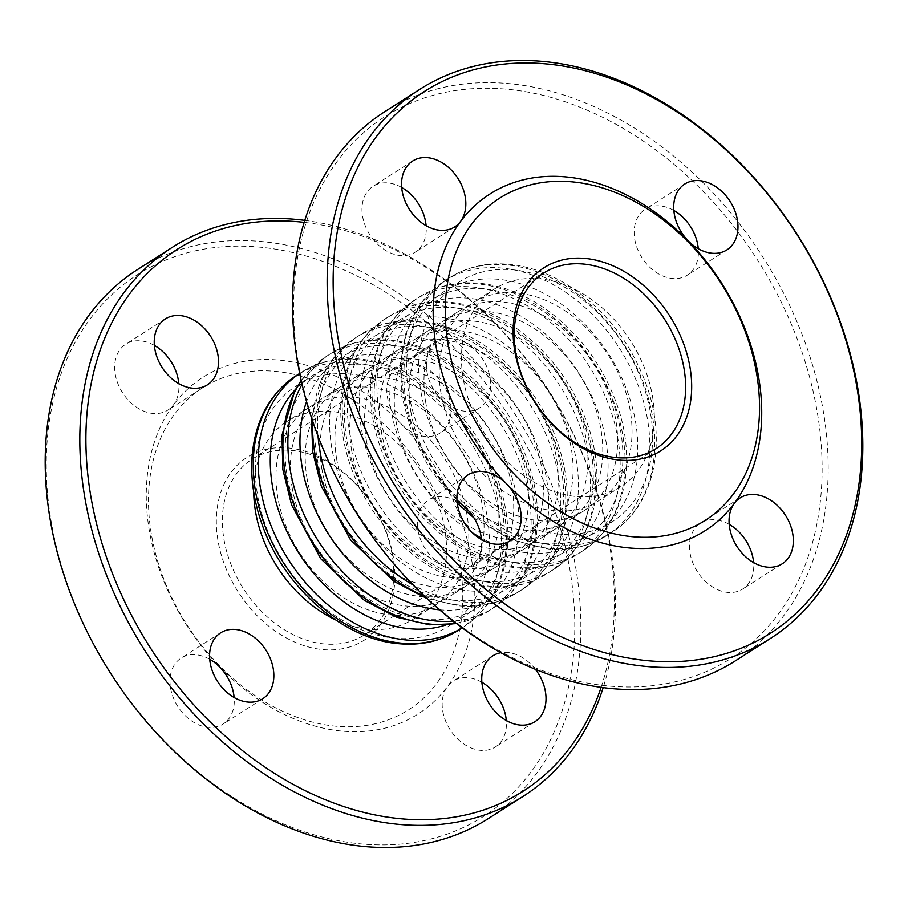 <?xml version="1.0" encoding="UTF-8"?>
<svg xmlns="http://www.w3.org/2000/svg" width="908" height="908" viewBox="0 0 908 908"><rect width="100%" height="100%" fill="white"/><g stroke="black" fill="none" stroke-linecap="round" stroke-linejoin="round"><path stroke-width="0.68" stroke-dasharray="4.54 3.41" d="M307.176 479.152A117.779 86.839 -122.6 0 1 338.673 387.898A117.779 86.839 -122.6 0 1 475.247 440.425A117.779 86.839 -122.6 0 1 465.452 586.432A117.779 86.839 -122.6 0 1 307.176 479.152M322.022 469.674A117.779 86.839 -122.6 0 1 353.518 378.42A117.779 86.839 -122.6 0 1 490.093 430.959A117.779 86.839 -122.6 0 1 480.287 576.955A117.779 86.839 -122.6 0 1 322.022 469.674M336.857 460.197A117.779 86.839 -122.6 0 1 368.353 368.943A117.779 86.839 -122.6 0 1 504.927 421.482A117.779 86.839 -122.6 0 1 495.132 567.489A117.779 86.839 -122.6 0 1 336.857 460.197M351.702 450.72A117.779 86.839 -122.6 0 1 383.187 359.466A117.779 86.839 -122.6 0 1 519.773 412.005A117.779 86.839 -122.6 0 1 509.967 558.011A117.779 86.839 -122.6 0 1 351.702 450.72M277.916 498.129A117.28 86.464 -122.6 0 1 309.265 407.272A117.28 86.464 -122.6 0 1 445.261 459.584A117.28 86.464 -122.6 0 1 435.5 604.955A117.28 86.464 -122.6 0 1 277.916 498.129M292.342 488.618A117.779 86.839 -122.6 0 1 323.838 397.375A117.779 86.839 -122.6 0 1 460.413 449.903A117.779 86.839 -122.6 0 1 450.606 595.909A117.779 86.839 -122.6 0 1 292.342 488.618M335.166 619.653A117.28 86.464 57.4 0 0 413.242 619.177A117.28 86.464 57.4 0 0 423.003 473.794A117.28 86.464 57.4 0 0 287.007 421.482A117.28 86.464 57.4 0 0 253.729 492.113M601.107 687.345A321.421 236.977 57.4 0 0 304.203 222.369M304.827 220.383A325.768 240.177 -122.6 0 1 603.173 687.617M488.345 818.585A325.768 240.177 57.4 0 0 553.312 488.663A325.768 240.177 57.4 0 0 259.654 241.358A325.768 240.177 57.4 0 0 137.71 269.449M452.127 338.571A39.089 28.818 57.4 0 0 437.497 341.941A39.089 28.818 57.4 0 0 434.24 390.395A39.089 28.818 57.4 0 0 479.572 407.828A39.089 28.818 57.4 0 0 487.369 368.239A39.089 28.818 57.4 0 0 452.127 338.571M535.425 669.355A39.089 28.818 57.4 0 0 507.47 652.443A39.089 28.818 57.4 0 0 500.841 652.727M257.895 246.976A321.421 236.977 -122.6 0 1 561.121 713.858A321.421 236.977 -122.6 0 1 112.649 675.961A321.421 236.977 -122.6 0 1 257.895 246.976M154.383 345.415A39.089 28.818 57.4 0 0 140.4 340.841A39.089 28.818 57.4 0 0 125.758 344.211A39.089 28.818 57.4 0 0 122.512 392.665A39.089 28.818 57.4 0 0 167.844 410.11A39.089 28.818 57.4 0 0 173.598 404.718A39.089 28.818 57.4 0 0 178.797 383.641M209.725 659.287A39.089 28.818 57.4 0 0 195.742 654.725A39.089 28.818 57.4 0 0 181.112 658.096A39.089 28.818 57.4 0 0 177.855 706.549A39.089 28.818 57.4 0 0 223.186 723.994A39.089 28.818 57.4 0 0 234.139 697.526M481.887 682.283A39.089 28.818 57.4 0 0 467.904 677.72A39.089 28.818 57.4 0 0 453.262 681.091A39.089 28.818 57.4 0 0 447.508 686.471A39.089 28.818 57.4 0 0 453.092 733.88A39.089 28.818 57.4 0 0 495.348 746.978A39.089 28.818 57.4 0 0 506.301 720.521M401.223 423.957A39.089 28.818 57.4 0 0 439.994 433.105A39.089 28.818 57.4 0 0 447.792 393.505A39.089 28.818 57.4 0 0 412.55 363.836A39.089 28.818 57.4 0 0 397.92 367.207A39.089 28.818 57.4 0 0 401.223 423.957A199.805 147.312 57.4 0 0 173.598 404.718A199.805 147.312 57.4 0 0 219.884 667.244A199.805 147.312 57.4 0 0 343.281 731.224A199.805 147.312 57.4 0 0 447.508 686.471A199.805 147.312 57.4 0 0 401.223 423.957M325.155 644.022A104.25 76.862 -122.6 0 1 231.188 564.889A104.25 76.862 -122.6 0 1 251.981 459.312A104.25 76.862 -122.6 0 1 372.859 505.813A104.25 76.862 -122.6 0 1 364.176 635.033A104.25 76.862 -122.6 0 1 325.155 644.022M323.396 649.64A108.585 80.063 57.4 0 0 372.462 504.712A108.585 80.063 57.4 0 0 220.95 491.909A108.585 80.063 57.4 0 0 323.396 649.64M336.913 726.309A191.111 140.91 -122.6 0 1 156.619 448.711A191.111 140.91 -122.6 0 1 423.276 471.241A191.111 140.91 -122.6 0 1 336.913 726.309M411.052 412.822A117.779 86.839 -122.6 0 1 442.548 321.568A117.779 86.839 -122.6 0 1 579.122 374.096A117.779 86.839 -122.6 0 1 569.327 520.102A117.779 86.839 -122.6 0 1 411.052 412.822M396.217 422.299A117.779 86.839 -122.6 0 1 427.713 331.045A117.779 86.839 -122.6 0 1 564.288 383.573A117.779 86.839 -122.6 0 1 554.482 529.58A117.779 86.839 -122.6 0 1 396.217 422.299M381.383 431.765A117.779 86.839 -122.6 0 1 412.868 340.511A117.779 86.839 -122.6 0 1 549.454 393.05A117.779 86.839 -122.6 0 1 539.647 539.057A117.779 86.839 -122.6 0 1 381.383 431.765M366.537 441.243A117.779 86.839 -122.6 0 1 398.033 349.989A117.779 86.839 -122.6 0 1 534.608 402.528A117.779 86.839 -122.6 0 1 524.813 548.534A117.779 86.839 -122.6 0 1 366.537 441.243M441.14 393.902A117.28 86.464 -122.6 0 1 472.501 303.045A117.28 86.464 -122.6 0 1 608.496 355.357A117.28 86.464 -122.6 0 1 598.735 500.728A117.28 86.464 -122.6 0 1 441.14 393.902M425.897 403.345A117.779 86.839 -122.6 0 1 457.394 312.091A117.779 86.839 -122.6 0 1 593.968 364.63A117.779 86.839 -122.6 0 1 584.162 510.625A117.779 86.839 -122.6 0 1 425.897 403.345M463.398 379.692A117.28 86.464 57.4 0 0 620.993 486.518A117.28 86.464 57.4 0 0 630.754 341.136A117.28 86.464 57.4 0 0 494.758 288.823A117.28 86.464 57.4 0 0 463.398 379.692M505.223 89.052A321.421 236.977 57.4 0 0 359.965 518.037A321.421 236.977 57.4 0 0 808.438 555.923A321.421 236.977 57.4 0 0 505.223 89.052M385.026 111.525A325.768 240.177 -122.6 0 1 506.982 83.434A325.768 240.177 -122.6 0 1 800.64 330.739A325.768 240.177 -122.6 0 1 735.673 660.661M673.861 210.474A39.089 28.818 57.4 0 0 659.878 205.912A39.089 28.818 57.4 0 0 645.248 209.283A39.089 28.818 57.4 0 0 641.99 257.736A39.089 28.818 57.4 0 0 687.322 275.181A39.089 28.818 57.4 0 0 698.275 248.713M401.699 187.479A39.089 28.818 57.4 0 0 387.716 182.917A39.089 28.818 57.4 0 0 373.086 186.288A39.089 28.818 57.4 0 0 369.828 234.741A39.089 28.818 57.4 0 0 415.16 252.186A39.089 28.818 57.4 0 0 426.113 225.717M457.053 501.364A39.089 28.818 57.4 0 0 443.07 496.801A39.089 28.818 57.4 0 0 428.428 500.172A39.089 28.818 57.4 0 0 425.182 548.625A39.089 28.818 57.4 0 0 470.503 566.059A39.089 28.818 57.4 0 0 481.456 539.59M729.203 524.359A39.089 28.818 57.4 0 0 715.22 519.796A39.089 28.818 57.4 0 0 700.59 523.167A39.089 28.818 57.4 0 0 697.333 571.62A39.089 28.818 57.4 0 0 742.665 589.054A39.089 28.818 57.4 0 0 753.617 562.585M456.213 623.365A150.944 111.287 57.4 0 0 488.243 611.232A150.944 111.287 57.4 0 0 500.807 424.115A150.944 111.287 57.4 0 0 325.768 356.787A150.944 111.287 57.4 0 0 301.286 380.736M425.364 619.335A142.261 104.885 -122.6 0 1 291.162 412.697A142.261 104.885 -122.6 0 1 489.662 429.461A142.261 104.885 -122.6 0 1 425.364 619.335M302.092 384.254A150.944 111.287 -122.6 0 1 330.716 353.621A150.944 111.287 -122.6 0 1 505.756 420.949A150.944 111.287 -122.6 0 1 493.192 608.065A150.944 111.287 -122.6 0 1 453.364 621.151M439.506 609.801A142.261 104.885 57.4 0 0 440.21 609.858A142.261 104.885 57.4 0 0 505.064 420.869A142.261 104.885 57.4 0 0 306.564 401.608M424.104 595.886A150.944 111.287 57.4 0 0 461.412 605.295A150.944 111.287 57.4 0 0 517.923 592.277A150.944 111.287 57.4 0 0 530.488 405.161A150.944 111.287 57.4 0 0 355.448 337.833A150.944 111.287 57.4 0 0 312.704 421.425M455.044 600.381A142.261 104.885 -122.6 0 1 320.842 393.743A142.261 104.885 -122.6 0 1 519.331 410.518A142.261 104.885 -122.6 0 1 455.044 600.381M318.061 436.305A150.944 111.287 -122.6 0 1 360.397 334.677A150.944 111.287 -122.6 0 1 535.436 402.006A150.944 111.287 -122.6 0 1 522.872 589.122A150.944 111.287 -122.6 0 1 466.36 602.14A150.944 111.287 -122.6 0 1 412.856 584.775M469.89 590.904A142.261 104.885 57.4 0 0 534.176 401.041A142.261 104.885 57.4 0 0 335.676 384.266A142.261 104.885 57.4 0 0 469.89 590.904M458.563 630.175A150.944 111.287 57.4 0 0 471.127 443.059A150.944 111.287 57.4 0 0 296.087 375.73M395.684 638.29A142.261 104.885 -122.6 0 1 261.481 431.641A142.261 104.885 -122.6 0 1 459.981 448.416A142.261 104.885 -122.6 0 1 395.684 638.29M462.195 627.859L463.511 627.019C482.318 614.75 495.314 596.931 502.51 573.595C508.366 553.959 509.456 532.78 505.79 510.046C498.549 469.493 479.878 434.081 449.766 403.822C405.558 359.443 342.384 345.199 301.036 372.575L299.731 373.415A150.944 111.287 -122.6 0 1 301.036 372.575A150.944 111.287 -122.6 0 1 476.076 439.903A150.944 111.287 -122.6 0 1 463.511 627.019A150.944 111.287 -122.6 0 1 462.183 627.848M445.987 624.954A142.261 104.885 57.4 0 0 475.622 440.198A142.261 104.885 57.4 0 0 295.543 389.339M525.721 564.231A150.944 111.287 57.4 0 0 582.232 551.213A150.944 111.287 57.4 0 0 594.785 364.097A150.944 111.287 57.4 0 0 419.757 296.768A150.944 111.287 57.4 0 0 379.396 413.719A150.944 111.287 57.4 0 0 525.721 564.231M472.546 532.883A142.261 104.885 -122.6 0 1 412.822 315.121A142.261 104.885 -122.6 0 1 604.966 383.312A142.261 104.885 -122.6 0 1 529.239 553.006A142.261 104.885 -122.6 0 1 481.297 538.013M374.448 416.874A150.944 111.287 -122.6 0 1 414.808 299.935A150.944 111.287 -122.6 0 1 589.848 367.263A150.944 111.287 -122.6 0 1 577.284 554.379A150.944 111.287 -122.6 0 1 520.772 567.398A150.944 111.287 -122.6 0 1 374.448 416.874M514.405 562.483A142.261 104.885 57.4 0 0 578.691 372.609A142.261 104.885 57.4 0 0 380.202 355.845A142.261 104.885 57.4 0 0 514.405 562.483M496.04 583.186A150.944 111.287 57.4 0 0 552.552 570.167A150.944 111.287 57.4 0 0 565.116 383.051A150.944 111.287 57.4 0 0 390.077 315.723A150.944 111.287 57.4 0 0 349.716 432.673A150.944 111.287 57.4 0 0 496.04 583.186M499.559 571.961A142.261 104.885 -122.6 0 1 365.356 365.311A142.261 104.885 -122.6 0 1 563.857 382.086A142.261 104.885 -122.6 0 1 499.559 571.961M344.768 435.829A150.944 111.287 -122.6 0 1 385.128 318.878A150.944 111.287 -122.6 0 1 560.168 386.206A150.944 111.287 -122.6 0 1 547.603 573.323A150.944 111.287 -122.6 0 1 491.092 586.341A150.944 111.287 -122.6 0 1 344.768 435.829M484.724 581.438A142.261 104.885 57.4 0 0 549.011 391.564A142.261 104.885 57.4 0 0 350.522 374.788A142.261 104.885 57.4 0 0 484.724 581.438M555.401 545.288A150.944 111.287 57.4 0 0 611.913 532.27A150.944 111.287 57.4 0 0 624.466 345.154A150.944 111.287 57.4 0 0 449.437 277.825A150.944 111.287 57.4 0 0 409.077 394.764A150.944 111.287 57.4 0 0 555.401 545.288M558.919 534.052A142.261 104.885 -122.6 0 1 424.717 327.413A142.261 104.885 -122.6 0 1 623.206 344.189A142.261 104.885 -122.6 0 1 558.919 534.052M461.185 504.054A150.944 111.287 -122.6 0 1 404.128 397.931A150.944 111.287 -122.6 0 1 444.489 280.981A150.944 111.287 -122.6 0 1 619.517 348.309A150.944 111.287 -122.6 0 1 606.964 535.425A150.944 111.287 -122.6 0 1 550.452 548.443A150.944 111.287 -122.6 0 1 468.914 511.147M544.085 543.529A142.261 104.885 57.4 0 0 608.371 353.666A142.261 104.885 57.4 0 0 409.883 336.891A142.261 104.885 57.4 0 0 544.085 543.529M301.195 380.339L325.768 356.787L330.716 353.621C372.064 326.256 435.238 340.489 479.447 384.867C509.558 415.138 528.229 450.538 535.459 491.103C539.136 513.826 538.047 535.005 532.19 554.64C524.994 577.987 511.987 595.796 493.192 608.065L488.243 611.232L456.531 623.614M311.501 417.816L324.916 370.952L338.253 352.259L355.448 337.833L360.397 334.677C401.745 307.301 464.919 321.534 509.127 365.924C539.239 396.183 557.909 431.595 565.139 472.149C568.817 494.871 567.727 516.05 561.87 535.686C554.674 559.033 541.667 576.841 522.872 589.122L517.923 592.277C500.66 603.116 481.104 607.645 459.266 605.886L426.874 598.497M338.673 387.898L323.838 397.375M465.452 586.432L450.606 595.909M368.353 368.943L353.518 378.42M495.132 567.489L480.287 576.955M309.265 407.272L287.007 421.482M435.5 604.955L413.242 619.177M364.176 635.033L656.019 448.688M251.981 459.312L543.824 272.968M437.497 341.941L397.92 367.207M479.572 407.828L439.994 433.105M165.335 318.946L125.758 344.211M207.41 384.833L167.844 410.11M220.678 632.819L181.112 658.096M262.752 698.717L223.186 723.994M492.84 655.814L453.262 681.091M534.914 721.712L495.348 746.978M582.232 551.213C624.454 525.233 638.12 461.922 616.453 403.152C601.675 363.098 577.409 331.261 543.654 307.63C524.586 294.748 504.905 286.826 484.634 283.863C460.424 280.583 438.802 284.885 419.757 296.768L414.808 299.935C396.115 312.136 383.153 329.808 375.923 352.974C370.055 372.405 368.875 393.38 372.382 415.898C376.411 440.845 385.514 464.646 399.713 487.312C427.816 532.497 474.668 564.663 518.616 567.977C540.453 569.747 560.009 565.207 577.284 554.379L582.232 551.213M552.552 570.167C594.774 544.176 608.439 480.877 586.772 422.095C571.995 382.052 547.728 350.216 513.973 326.585C494.905 313.691 475.236 305.769 454.953 302.818C430.755 299.526 409.122 303.828 390.077 315.723L385.128 318.878C366.435 331.079 353.473 348.763 346.243 371.928C340.375 391.359 339.195 412.334 342.702 434.853C346.731 459.8 355.845 483.601 370.033 506.267C398.135 551.451 444.988 583.617 488.935 586.931C510.784 588.702 530.329 584.162 547.603 573.323L552.552 570.167M473.987 517.957L510.341 539.443L548.296 549.022C570.133 550.793 589.689 546.264 606.964 535.425L611.913 532.27C654.135 506.278 667.8 442.979 646.133 384.197C631.355 344.143 607.089 312.307 573.334 288.687C554.266 275.794 534.585 267.871 514.314 264.92C490.104 261.629 468.483 265.93 449.437 277.825L444.489 280.981L420.745 303.386L405.604 334.019L400.315 364.324L402.051 396.955L411.914 433.513L429.393 468.358L457.246 503.202M457.394 312.091L442.548 321.568M584.162 510.625L569.327 520.102M427.713 331.045L412.868 340.511M554.482 529.58L539.647 539.057M398.033 349.989L383.187 359.466M524.813 548.534L509.967 558.011M494.758 288.823L472.501 303.045M620.993 486.518L598.735 500.728M684.814 184.006L645.248 209.283M726.888 249.904L687.322 275.181M412.652 161.022L373.086 186.288M454.738 226.909L415.16 252.186M468.006 474.895L428.428 500.172M510.08 540.793L470.503 566.059M740.156 497.89L700.59 523.167M782.242 563.789L742.665 589.054"/><path stroke-width="1.36" d="M253.729 492.113A117.28 86.464 57.4 0 0 255.647 512.35A117.28 86.464 57.4 0 0 335.166 619.653M304.203 222.369A321.421 236.977 57.4 0 0 297.472 221.711A321.421 236.977 57.4 0 0 85.999 447.417A321.421 236.977 57.4 0 0 311.921 793.864A321.421 236.977 57.4 0 0 601.107 687.345M603.173 687.617A325.768 240.177 -122.6 0 1 522.974 796.475A325.768 240.177 -122.6 0 1 401.018 824.566A325.768 240.177 -122.6 0 1 107.36 577.261A325.768 240.177 -122.6 0 1 172.327 247.339A325.768 240.177 -122.6 0 1 294.283 219.248A325.768 240.177 -122.6 0 1 304.827 220.383M172.327 247.339L137.71 269.449A325.768 240.177 57.4 0 0 72.731 599.371A325.768 240.177 57.4 0 0 366.389 846.676A325.768 240.177 57.4 0 0 488.345 818.585L522.974 796.475M179.966 315.575A39.089 28.818 57.4 0 0 165.335 318.946A39.089 28.818 57.4 0 0 162.078 367.399A39.089 28.818 57.4 0 0 207.41 384.833A39.089 28.818 57.4 0 0 215.207 345.244A39.089 28.818 57.4 0 0 179.966 315.575M235.32 629.448A39.089 28.818 57.4 0 0 220.678 632.819A39.089 28.818 57.4 0 0 217.432 681.284A39.089 28.818 57.4 0 0 262.752 698.717A39.089 28.818 57.4 0 0 270.55 659.129A39.089 28.818 57.4 0 0 235.32 629.448M500.841 652.727A39.089 28.818 57.4 0 0 492.84 655.814A39.089 28.818 57.4 0 0 489.582 704.279A39.089 28.818 57.4 0 0 534.914 721.712A39.089 28.818 57.4 0 0 535.425 669.355M178.797 383.641A39.089 28.818 57.4 0 0 154.383 345.415M234.139 697.526A39.089 28.818 57.4 0 0 219.884 667.244A39.089 28.818 57.4 0 0 209.725 659.287M506.301 720.521A39.089 28.818 57.4 0 0 481.887 682.283M616.997 457.677A104.25 76.862 -122.6 0 1 523.031 378.534A104.25 76.862 -122.6 0 1 543.824 272.968A104.25 76.862 -122.6 0 1 664.701 319.457A104.25 76.862 -122.6 0 1 656.019 448.688A104.25 76.862 -122.6 0 1 616.997 457.677M770.29 638.551L735.673 660.661A325.768 240.177 -122.6 0 1 613.717 688.752A325.768 240.177 -122.6 0 1 320.059 441.447A325.768 240.177 -122.6 0 1 385.026 111.525L419.655 89.415A325.768 240.177 57.4 0 0 354.688 419.337A325.768 240.177 57.4 0 0 648.346 666.642A325.768 240.177 57.4 0 0 770.29 638.551A325.768 240.177 57.4 0 0 835.269 308.629A325.768 240.177 57.4 0 0 541.611 61.324A325.768 240.177 57.4 0 0 419.655 89.415M698.275 248.713A39.089 28.818 57.4 0 0 673.861 210.474M426.113 225.717A39.089 28.818 57.4 0 0 401.699 187.479M481.456 539.59A39.089 28.818 57.4 0 0 457.053 501.364M753.617 562.585A39.089 28.818 57.4 0 0 729.203 524.359M544.789 63.787A321.421 236.977 -122.6 0 1 848.015 530.658A321.421 236.977 -122.6 0 1 399.543 492.772A321.421 236.977 -122.6 0 1 544.789 63.787M506.778 484.043A39.089 28.818 57.4 0 0 482.636 471.524A39.089 28.818 57.4 0 0 468.006 474.895A39.089 28.818 57.4 0 0 464.748 523.36A39.089 28.818 57.4 0 0 510.08 540.793A39.089 28.818 57.4 0 0 506.778 484.043A199.805 147.312 57.4 0 0 630.175 548.035A199.805 147.312 57.4 0 0 734.402 503.282A39.089 28.818 57.4 0 0 739.986 550.679A39.089 28.818 57.4 0 0 782.242 563.789A39.089 28.818 57.4 0 0 790.039 524.2A39.089 28.818 57.4 0 0 754.798 494.519A39.089 28.818 57.4 0 0 740.156 497.89A39.089 28.818 57.4 0 0 734.402 503.282A199.805 147.312 57.4 0 0 688.116 240.756A39.089 28.818 57.4 0 0 726.888 249.904A39.089 28.818 57.4 0 0 734.685 210.316A39.089 28.818 57.4 0 0 699.455 180.635A39.089 28.818 57.4 0 0 684.814 184.006A39.089 28.818 57.4 0 0 688.116 240.756A199.805 147.312 57.4 0 0 460.492 221.529A39.089 28.818 57.4 0 0 460.333 182.519A39.089 28.818 57.4 0 0 427.293 157.64A39.089 28.818 57.4 0 0 412.652 161.022A39.089 28.818 57.4 0 0 409.406 209.476A39.089 28.818 57.4 0 0 454.738 226.909A39.089 28.818 57.4 0 0 460.492 221.529A199.805 147.312 57.4 0 0 506.778 484.043M620.187 460.129A108.585 80.063 57.4 0 0 669.253 315.201A108.585 80.063 57.4 0 0 517.742 302.398A108.585 80.063 57.4 0 0 620.187 460.129M633.705 536.81A191.111 140.91 -122.6 0 1 453.41 259.2A191.111 140.91 -122.6 0 1 720.067 281.73A191.111 140.91 -122.6 0 1 633.705 536.81M301.286 380.736A150.944 111.287 57.4 0 0 285.407 473.726A150.944 111.287 57.4 0 0 431.731 624.25A150.944 111.287 57.4 0 0 456.213 623.365M453.364 621.151A150.944 111.287 -122.6 0 1 436.68 621.083A150.944 111.287 -122.6 0 1 290.356 470.571A150.944 111.287 -122.6 0 1 302.092 384.254M306.564 401.608A142.261 104.885 57.4 0 0 328.503 534.131A142.261 104.885 57.4 0 0 439.506 609.801M312.704 421.425A150.944 111.287 57.4 0 0 315.087 454.783A150.944 111.287 57.4 0 0 424.104 595.886M412.856 584.775A150.944 111.287 -122.6 0 1 320.036 451.628A150.944 111.287 -122.6 0 1 318.061 436.305M402.062 643.193A150.944 111.287 57.4 0 0 458.563 630.175C441.299 641.014 421.743 645.554 399.906 643.783C343.508 640.015 283.478 587.215 261.867 523.803C253.525 500.092 250.324 476.927 252.265 454.306C255.818 419.156 270.425 392.96 296.087 375.73A150.944 111.287 57.4 0 0 255.727 492.681A150.944 111.287 57.4 0 0 402.062 643.193M462.183 627.848A150.944 111.287 -122.6 0 1 407 640.038A150.944 111.287 -122.6 0 1 260.675 489.526A150.944 111.287 -122.6 0 1 299.731 373.426L296.087 375.73M295.543 389.339A142.261 104.885 57.4 0 0 287.575 532.883A142.261 104.885 57.4 0 0 410.529 628.813A142.261 104.885 57.4 0 0 445.987 624.954M481.297 538.013A142.261 104.885 -122.6 0 1 472.546 532.883M468.914 511.147A150.944 111.287 -122.6 0 1 461.185 504.054M456.531 623.614L429.586 624.829L396.512 617.19L364.346 600.37L320.819 558.783L291.547 504.848L282.887 469.697L281.945 435.363L294.782 390.735L301.195 380.339M311.501 417.816L312.67 451.492L321.228 485.905L350.499 539.829L394.027 581.415L426.874 598.497M462.195 627.859L458.563 630.175M473.987 517.957L457.246 503.202"/></g></svg>
